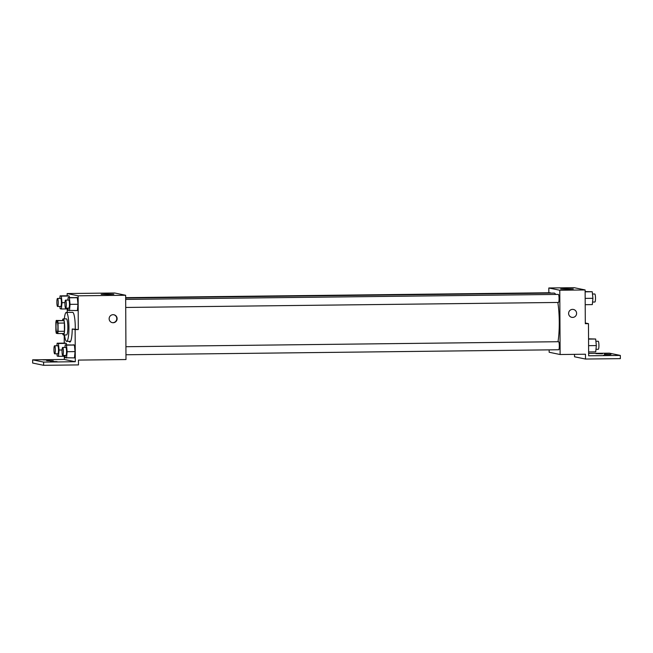 <?xml version="1.0" encoding="UTF-8"?>
<svg xmlns="http://www.w3.org/2000/svg" width="653" height="653" viewBox="0 0 653 653"><rect width="100%" height="100%" fill="white"/><g stroke="black" fill="none" stroke-linecap="round" stroke-linejoin="round"><path stroke-width="0.98" d="M57.921 327.202A5.624 0.955 89.3 0 1 57.031 332.63A5.624 0.955 89.3 0 1 56.011 327.014A5.624 0.955 89.3 0 1 56.901 321.374A5.624 0.955 89.3 0 1 57.921 327.202M57.635 320.721L56.231 320.427A7.64 1.298 89.3 0 0 55.848 322.655L55.889 330.9A7.64 1.298 89.3 0 0 56.297 333.283L57.701 333.577A7.64 1.298 89.3 0 0 58.084 331.349L58.044 323.104A7.64 1.298 89.3 0 0 57.635 320.721L63.97 320.647L56.231 320.427M58.084 331.349L64.418 331.275A7.64 1.298 89.3 0 1 64.043 333.503L57.701 333.577M64.418 331.275L64.378 323.031L58.044 323.104M63.97 320.647A7.64 1.298 89.3 0 1 64.378 323.031M62.59 333.52A8.04 1.371 -90.7 0 0 63.349 334.965A8.04 1.371 -90.7 0 0 63.398 334.973A8.04 1.371 -90.7 0 0 64.671 326.916A8.04 1.371 -90.7 0 0 63.21 318.893A8.04 1.371 -90.7 0 0 62.443 320.362M63.21 318.893L66.377 318.852A8.04 1.371 89.3 0 1 67.839 327.177A8.04 1.371 89.3 0 1 66.565 334.932A8.04 1.371 89.3 0 1 66.516 334.924M64.337 318.876A14.472 2.465 89.3 0 1 66.304 312.42A14.472 2.465 89.3 0 1 68.94 327.406A14.472 2.465 89.3 0 1 66.639 341.364A14.472 2.465 89.3 0 1 64.516 334.956M66.304 312.42L72.646 312.346A14.472 2.465 89.3 0 1 75.275 327.333A14.472 2.465 89.3 0 1 75.266 328.965M78.295 329.561L75.128 329.594L75.299 361.729L43.612 362.097L43.629 365.313L78.482 364.913L78.458 360.089L125.988 359.542L125.654 295.262L78.123 295.817L78.295 329.561L72.23 328.998A15.239 2.596 89.3 0 1 69.814 342.099A15.239 2.596 89.3 0 1 68.998 341.339M78.123 295.817L67.161 293.548L67.177 295.785M67.243 308.918L67.259 312.412M67.969 308.126L68.198 310.387L77.389 310.559L77.985 304.265L77.315 297.703L68.132 297.531L67.888 300.086M59.905 306.453L60.133 308.722L61.398 308.983L61.994 302.69L61.333 296.127L69.251 296.038L69.406 297.523L69.251 296.038L67.985 295.776L60.068 295.866L59.823 298.413M113.124 322.729A4.016 3.959 -78.3 0 1 109.222 317.913A4.016 3.959 -78.3 0 1 113.916 314.77A4.016 3.959 -78.3 0 1 113.124 322.729M125.654 295.262L114.691 293.001L67.161 293.548M106.423 294.054L113.826 294.25L107.5 294.511L101.174 294.315L106.423 294.054M64.32 356.26L64.337 359.468L32.65 359.836L32.666 363.052L43.629 365.313M64.206 334.956L64.255 343.127M112.153 322.615A4.016 3.959 101.7 0 0 116.756 319.105A4.016 3.959 101.7 0 0 113.777 314.746M75.128 329.594L72.23 328.998M43.612 362.097L32.65 359.836M56.982 353.795L57.211 356.065L58.476 356.326L59.072 350.032L58.411 343.47L66.328 343.38L66.484 344.866L66.328 343.38L65.063 343.119L57.146 343.209L56.901 345.755M65.047 355.461L65.276 357.73L74.466 357.901L75.062 351.608L74.401 345.045L65.21 344.874L64.965 347.429M75.299 361.729L64.337 359.468M50.51 361.452L57.097 361.623L50.51 361.452M42.845 359.868L49.432 360.032L42.845 359.868M46.673 360.66L53.26 360.831L46.673 360.66M557.825 302.453A28.169 4.791 89.3 0 1 559.27 322.239A28.169 4.791 89.3 0 1 557.989 341.723M125.67 298.037L554.144 293.083A28.169 4.791 89.3 0 1 555.638 294.438M125.719 307.457L558.421 302.453A4.016 0.686 -90.7 0 0 559.066 298.568A4.016 0.686 -90.7 0 0 558.331 294.413L125.678 299.417M125.923 346.719L558.576 341.715A4.016 0.686 89.3 0 1 559.311 345.878A4.016 0.686 89.3 0 1 558.674 349.755L125.964 354.759M125.67 297.654L550.267 292.74A4.016 0.686 89.3 0 1 550.561 293.124M549.149 349.869L549.157 352.253L560.119 354.522L559.784 290.242L548.822 287.981L548.846 292.756M559.784 290.242L585.129 289.948L585.308 323.692L588.475 323.659L588.647 355.795L620.334 355.428L620.35 358.644L585.496 359.044L585.472 354.228L560.119 354.522M571.767 317.334A4.016 3.959 101.7 0 0 572.599 317.415A4.016 3.959 -78.3 0 1 568.698 312.591A4.016 3.959 -78.3 0 1 573.391 309.457A4.016 3.959 -78.3 0 1 572.599 317.415A4.016 3.959 101.7 0 0 573.391 309.457M585.129 289.948L574.175 287.687L548.822 287.981M565.898 288.74L573.301 288.936L566.975 289.197L560.649 289.001L565.898 288.74M588.631 353.404L609.371 353.167L620.334 355.428M585.496 359.044L574.534 356.783L574.518 354.35M585.308 323.006L588.475 323.659M604.384 354.212L610.971 354.375L604.384 354.212M602.474 353.812L595.887 353.64L602.474 353.812M610.139 355.395L603.552 355.232L610.139 355.395M585.21 304.69L592.32 304.6L592.916 298.307L592.247 291.752L585.137 291.556M592.916 298.307L585.178 298.397M592.247 291.752L585.145 291.834M592.483 294.013L594.777 293.989A4.016 0.686 89.3 0 1 595.503 298.152A4.016 0.686 89.3 0 1 594.867 302.029L592.557 302.053M588.622 351.951L595.732 351.869L596.336 345.576L595.667 339.021L588.557 338.825M596.336 345.576L588.59 345.666M595.667 339.021L588.557 339.103M595.895 341.282L598.189 341.258A4.016 0.686 89.3 0 1 598.923 345.421A4.016 0.686 89.3 0 1 598.287 349.298L595.977 349.322M69.463 310.648L70.059 304.355L69.398 297.792L68.132 297.531M65.586 300.111L68.753 300.07A4.016 0.686 89.3 0 1 69.479 304.233A4.016 0.686 89.3 0 1 68.843 308.11L65.675 308.151A4.016 0.686 89.3 0 1 64.941 304.135A4.016 0.686 89.3 0 1 65.586 300.111A4.016 0.686 89.3 0 1 66.312 304.274A4.016 0.686 89.3 0 1 65.675 308.151M77.389 310.559L77.985 304.265L70.059 304.355M77.985 304.265L77.315 297.703L69.398 297.792M77.315 297.703L76.05 297.442M61.333 296.127L60.068 295.866M57.513 298.445L60.688 298.405A4.016 0.686 89.3 0 1 61.415 302.568A4.016 0.686 89.3 0 1 60.778 306.445L57.611 306.486A4.016 0.686 89.3 0 1 56.876 302.47A4.016 0.686 89.3 0 1 57.513 298.445A4.016 0.686 89.3 0 1 58.248 302.6A4.016 0.686 89.3 0 1 57.611 306.486M68.051 308.91L61.398 308.983M64.974 302.649L61.994 302.69M69.251 296.038L67.985 295.776M66.541 357.991L67.145 351.698L66.475 345.135L65.21 344.874M62.664 347.453L65.831 347.412A4.016 0.686 89.3 0 1 66.557 351.575A4.016 0.686 89.3 0 1 65.92 355.452L62.753 355.493A4.016 0.686 89.3 0 1 62.027 351.477A4.016 0.686 89.3 0 1 62.664 347.453A4.016 0.686 89.3 0 1 63.39 351.616A4.016 0.686 89.3 0 1 62.753 355.493M74.466 357.901L75.062 351.608L67.145 351.698M75.062 351.608L74.401 345.045L66.475 345.135M74.401 345.045L73.128 344.784M58.411 343.47L57.146 343.209M54.591 345.788L57.766 345.747A4.016 0.686 89.3 0 1 58.492 349.91A4.016 0.686 89.3 0 1 57.856 353.787L54.689 353.82A4.016 0.686 89.3 0 1 53.954 349.812A4.016 0.686 89.3 0 1 54.591 345.788A4.016 0.686 89.3 0 1 55.325 349.943A4.016 0.686 89.3 0 1 54.689 353.82M65.129 356.252L58.476 356.326M62.051 349.992L59.072 350.032M66.328 343.38L65.063 343.119M66.565 334.932L63.398 334.973M70.622 341.315L66.639 341.364"/></g></svg>
